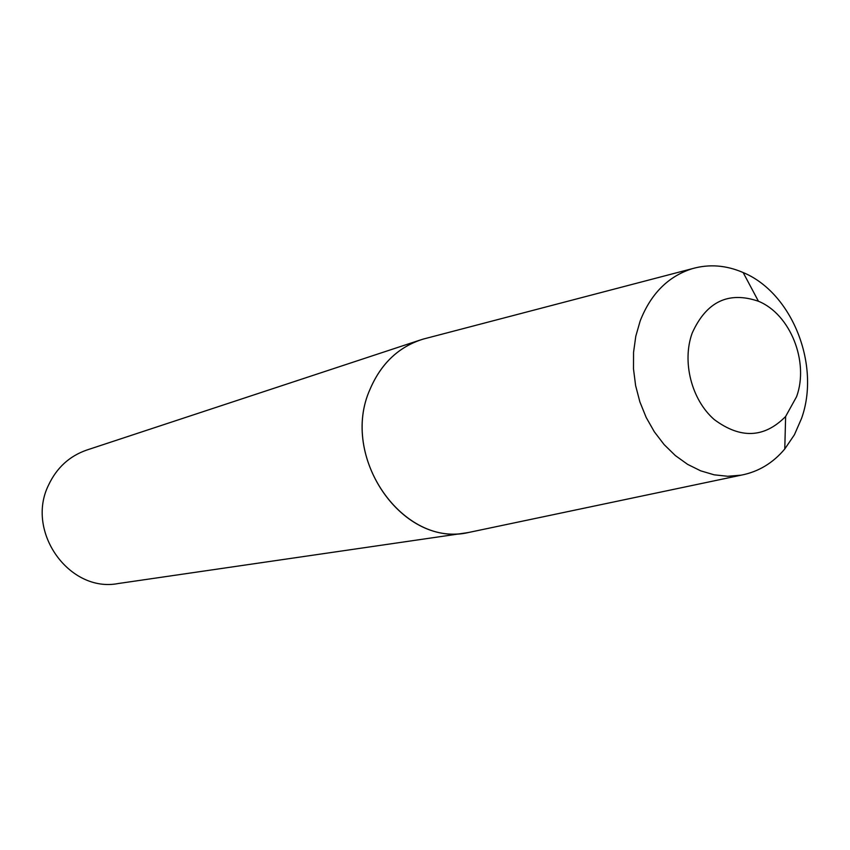 <?xml version="1.0" encoding="UTF-8"?>
<svg xmlns="http://www.w3.org/2000/svg" width="850" height="850" viewBox="0 0 850 850"><rect width="100%" height="100%" fill="white"/><g stroke="black" fill="none" stroke-linecap="round" stroke-linejoin="round"><path stroke-width="1.27" d="M466.108 532.876L118.256 583.525C69.445 593.098 25.33 531.707 48.546 485.095C56.695 467.776 69.434 456.089 86.774 450.054L420.591 339.904C397.524 347.969 380.683 364.384 370.09 389.151C339.766 455.972 401.211 546.093 466.108 532.876L468.807 532.44C403.336 548.356 339.171 457.172 370.09 389.151C381.193 363.343 398.894 346.662 423.204 339.097L427.051 338.087M640.167 320.971L635.8 336.196L633.558 352.314L633.494 368.932L635.619 385.613L639.891 401.922L646.181 417.456L654.33 431.8L664.137 444.603L675.325 455.547L687.597 464.355L700.666 470.826L714.17 474.821L727.781 476.276L741.168 475.161C758.359 471.846 772.894 463.123 784.773 448.981L794.41 434.764L801.529 418.466C820.781 365.139 792.104 292.772 743.155 272.553C726.208 265.211 709.304 263.904 692.452 268.621C668.291 276.229 650.866 293.675 640.167 320.971M796.599 396.642L785.634 416.479C764.309 438.09 740.509 439.11 714.213 419.528C691.528 399.797 681.785 361.632 692.176 333.104C706.382 301.633 728.471 291.019 758.444 301.251C790.341 314.192 809.274 361.824 796.599 396.642M741.168 475.161L468.807 532.44M785.634 416.479L784.773 448.981M758.444 301.251L743.155 272.553M692.452 268.621L423.204 339.097"/></g></svg>
